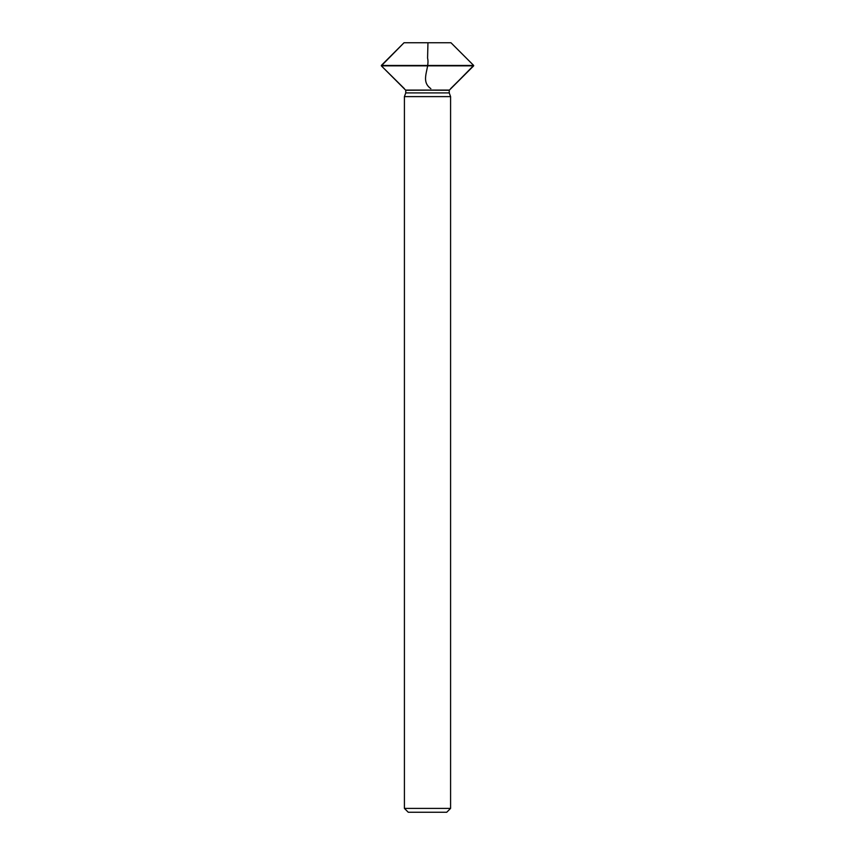 <?xml version="1.0" encoding="UTF-8"?>
<svg xmlns="http://www.w3.org/2000/svg" width="855" height="855" viewBox="0 0 855 855"><rect width="100%" height="100%" fill="white"/><g stroke="black" fill="none" stroke-linecap="round" stroke-linejoin="round"><path stroke-width="1.28" d="M404.03 42.75L381.33 65.835L405.762 90.267L405.762 92.917L404.415 96.615L404.415 808.403L408.263 812.25L446.738 812.25L450.585 808.403L404.415 808.403L408.263 812.25L446.738 812.25L450.585 808.403L450.585 96.615L450.585 808.403L404.415 808.403L404.415 96.615L450.585 96.615L449.238 92.917L450.585 96.615L404.415 96.615L405.762 92.917L449.238 92.917L449.238 90.267L449.238 92.917L405.762 92.917L405.762 90.267L449.431 90.074L405.569 90.074L449.238 90.267L473.67 65.835L381.33 65.835L405.569 90.074L449.431 90.074L473.67 65.45L381.33 65.835L473.67 65.45L450.97 42.75L404.03 42.75L450.97 42.75L473.67 65.45L381.33 65.45L404.03 42.75L381.33 65.835L404.372 88.642M449.431 90.074L405.569 90.074L449.431 90.074M472.334 64.114L473.67 65.835L450.628 88.642M427.96 42.75L427.575 58.151C430.14 68.186 419.591 80.83 430.856 88.642"/></g></svg>
